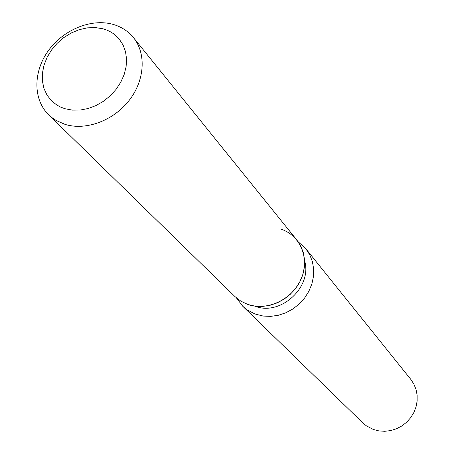 <?xml version="1.0" encoding="UTF-8"?>
<svg xmlns="http://www.w3.org/2000/svg" width="454" height="454" viewBox="0 0 454 454"><rect width="100%" height="100%" fill="white"/><g stroke="black" fill="none" stroke-linecap="round" stroke-linejoin="round"><path stroke-width="0.68" d="M102.871 28.772L95.238 27.552L87.225 27.876L79.115 29.709L71.216 32.989L63.804 37.586L57.159 43.329L51.506 50.014L47.063 57.403L43.993 65.217L42.415 73.185L42.392 81.005L43.936 88.394L47 95.068L51.484 100.771L56.688 104.953L60.671 107.11L64.996 108.733L72.368 110.123L80.176 110.055L88.155 108.517L96.01 105.555L103.455 101.27L110.214 95.828L116.048 89.41L120.741 82.265L124.129 74.643L126.093 66.823L126.564 59.094L125.537 51.733L123.062 44.986L119.237 39.101C114.981 34.044 109.528 30.6 102.871 28.772L95.238 27.552L87.225 27.876L79.115 29.709L71.216 32.989L63.804 37.586L57.159 43.329L51.506 50.014L47.063 57.403L43.993 65.217L42.415 73.185L42.392 81.005L43.936 88.394L47 95.068L51.484 100.771L56.688 104.953L60.671 107.11L64.996 108.733L72.368 110.123L80.176 110.055L88.155 108.517L96.01 105.555L103.455 101.27L110.214 95.828L116.048 89.41L120.741 82.265L124.129 74.643L126.093 66.823L126.564 59.094L125.537 51.733L123.062 44.986L119.237 39.101C114.981 34.044 109.528 30.6 102.871 28.772M254.825 306.127L255.137 306.234C280.515 316.347 312.556 286.928 304.606 260.812M236.477 297.955L242.788 306.291L247.021 309.798L254.876 313.952L263.15 316.058L270.72 316.37L278.381 315.263L285.855 312.766L292.881 308.97L299.203 303.998L304.594 298.04L308.856 291.303L311.847 284.028L313.464 276.48L313.652 268.933L312.409 261.64L309.793 254.87L305.9 248.849L298.193 241.778M242.788 306.291L362.803 422.884L366.179 425.71L373.222 429.427L378.874 430.908L384.765 431.3L390.69 430.585L396.444 428.792L401.818 425.971L406.619 422.226L410.677 417.691L413.849 412.521L416.029 406.909L417.13 401.052L417.13 395.156L416.023 389.43L413.861 384.073L410.722 379.266L305.9 248.849M48.657 114.783L51.699 117.455L56.2 120.52L65.126 124.407C85.88 130.826 113.318 120.73 129.021 100.595C144.815 80.511 146.483 53.589 133.448 37.603C128.034 31.014 121.042 26.548 112.467 24.21C90.613 18.336 62.936 30.015 48.067 51.069C33.097 72.061 33.08 99.63 48.657 114.783L234.962 296.564L240.938 301.212L247.895 304.481C267.4 311.393 292.705 299.271 301.263 278.716C310.122 258.252 300.111 234.996 280.51 229.009M247.895 304.481L254.966 306.144L262.395 306.439L269.914 305.332L277.252 302.863L284.147 299.118L290.356 294.226L295.645 288.369L299.839 281.747L302.778 274.608L304.362 267.202L304.549 259.802L303.334 252.662L300.769 246.028L296.95 240.143L133.448 37.603"/></g></svg>
